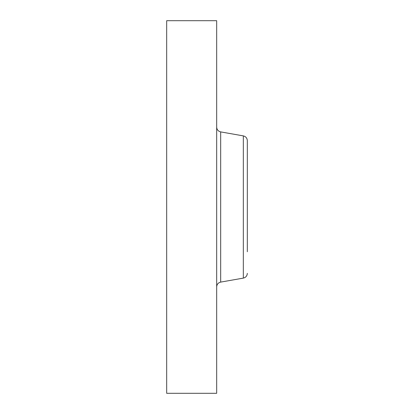 <?xml version="1.0" encoding="UTF-8"?>
<svg xmlns="http://www.w3.org/2000/svg" width="414" height="414" viewBox="0 0 414 414"><rect width="100%" height="100%" fill="white"/><g stroke="black" fill="none" stroke-linecap="round" stroke-linejoin="round"><path stroke-width="0.62" d="M166.676 393.3L166.676 20.7L216.677 20.7L216.677 393.3L166.676 393.3M247.324 148.776L247.324 162.241M247.324 251.759L247.324 140.651C247.142 138.1 245.807 136.511 243.328 135.89L220.678 131.895C218.194 131.269 216.864 129.68 216.677 127.129M220.678 131.895L220.678 282.105L243.328 278.11L243.328 135.89M220.678 282.105C218.194 282.731 216.864 284.32 216.677 286.871M243.328 278.11C245.807 277.489 247.142 275.9 247.324 273.349"/></g></svg>
